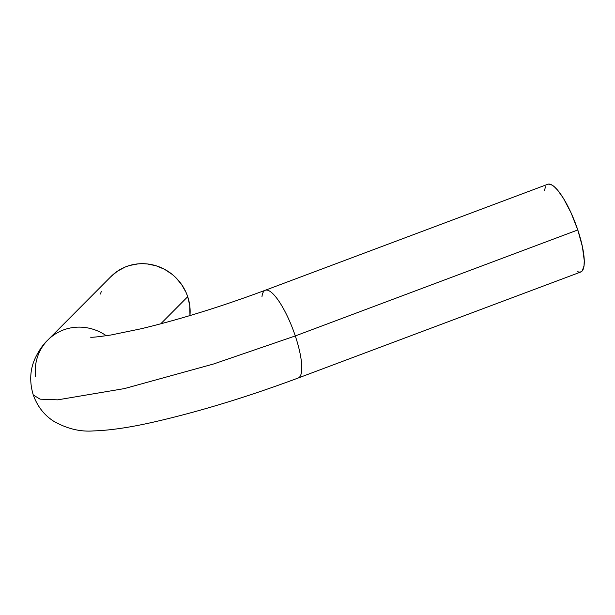 <?xml version="1.0" encoding="UTF-8"?>
<svg xmlns="http://www.w3.org/2000/svg" width="615" height="615" viewBox="0 0 615 615"><rect width="100%" height="100%" fill="white"/><g stroke="black" fill="none" stroke-linecap="round" stroke-linejoin="round"><path stroke-width="0.92" d="M35.593 376.78A46.863 44.903 44.8 0 1 47.901 339.964A46.863 44.903 44.8 0 1 106.28 335.736A46.863 44.903 -135.2 0 0 56.741 333.13M261.967 296.661A46.863 12.154 69.4 0 1 265.296 290.242A46.863 12.154 69.4 0 1 295.292 335.936L213.589 363.988L124.445 388.588L57.733 399.842L40.075 399.166L33.256 394.953L40.075 399.166L57.733 399.842L124.445 388.588L213.589 363.988L295.292 335.936A46.863 12.154 -110.6 0 0 265.142 290.311M110.754 276.773L117.519 271.138L125.314 266.987L129.504 265.511L138.267 263.85L142.757 263.674L147.262 263.943L156.141 265.788L164.559 269.316L172.2 274.39L175.629 277.45L181.563 284.468L186.061 292.44L187.713 296.699A46.863 44.903 -135.2 0 1 189.958 315.58L189.751 305.54L187.713 296.699L160.723 323.836L187.713 296.699A46.863 44.903 -135.2 0 0 111.015 276.512L47.901 339.964C42.935 344.561 38.553 350.957 34.748 359.152C29.935 370.261 29.443 382.199 33.256 394.953C37.392 406.354 44.172 415.094 53.597 421.167C66.874 428.74 80.227 431.984 93.665 430.907C110.308 430.392 130.618 427.371 154.611 421.852C199.491 411.535 247.361 396.921 298.221 378.002A46.863 12.154 69.4 0 0 295.292 335.936L577.793 229.956A46.863 12.154 -110.6 0 0 547.796 184.262L265.296 290.242C221.392 306.562 180.003 319.4 141.127 328.764L110.961 334.998C98.646 336.805 91.85 337.535 90.574 337.181M101.29 291.556L100.429 294.039M298.221 378.002L580.721 272.022A46.863 12.154 -110.6 0 0 577.793 229.956L295.292 335.936A46.863 12.154 -110.6 0 1 298.383 377.941M544.46 190.696L545.459 186.752M548.265 184.131L550.917 184.485L554.084 186.514L557.644 190.15L563.409 198.276L571.12 212.959L577.793 229.956L582.405 246.677L584.25 260.575L584.035 265.772L582.29 270.823L580.253 272.161L577.6 271.799"/></g></svg>
